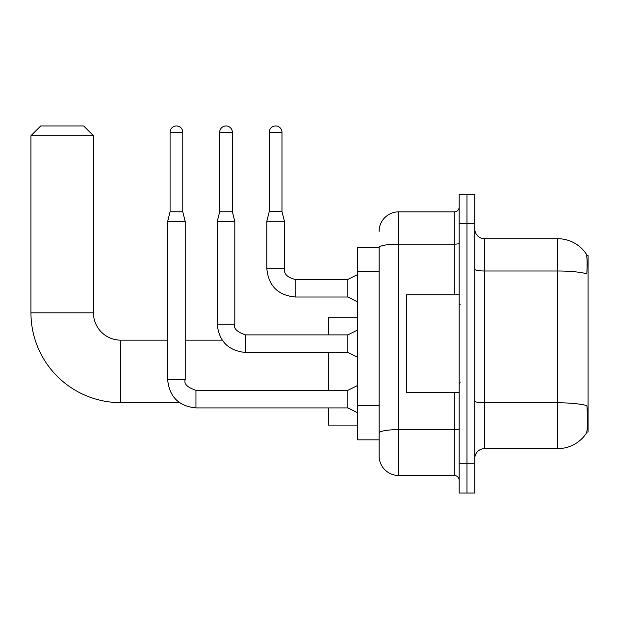 <?xml version="1.0" encoding="UTF-8"?>
<svg xmlns="http://www.w3.org/2000/svg" width="619" height="619" viewBox="0 0 619 619"><rect width="100%" height="100%" fill="white"/><g stroke="black" fill="none" stroke-linecap="round" stroke-linejoin="round"><path stroke-width="0.93" d="M586.789 432.031L588.05 432.031L588.05 255.314L586.665 255.314M379.114 247.499L357.635 247.499L357.635 439.838L379.114 439.838L379.114 455.948L379.114 247.499M484.561 448.628L557.781 448.628A34.169 34.169 0 0 0 586.355 433.207L586.355 433.207C587.524 430.453 587.795 422.576 587.16 409.577L586.905 405.623A34.169 5.935 180 0 0 557.781 402.791L557.781 238.717A34.169 34.169 0 0 1 586.162 253.852L586.162 253.852A34.169 34.169 0 0 0 557.781 238.717L484.561 238.717A9.765 9.765 0 0 1 474.796 228.953A9.765 9.765 0 0 0 484.561 238.717L484.561 448.628A9.765 9.765 0 0 0 474.796 458.393M466.981 463.763L466.981 493.049L474.796 493.049L474.796 463.763L466.981 463.763L466.981 493.049L459.174 493.049L459.174 463.763L466.981 463.763L466.981 223.583L466.981 463.763M459.174 463.763L459.174 194.289L466.981 194.289L466.981 223.583L466.981 194.289L474.796 194.289L474.796 463.763M474.796 269.288A9.765 1.695 0 0 0 484.561 270.99L557.781 270.99A34.169 5.935 180 0 1 586.835 273.799C587.299 262.549 587.114 255.957 586.278 254.022A34.169 34.169 0 0 0 557.781 238.717A34.169 34.169 0 0 1 586.278 254.022M379.114 231.39A19.529 19.529 0 0 1 398.644 211.868L398.644 475.477L454.292 475.477L454.292 392.492M398.644 211.868L454.292 211.868A4.882 4.882 0 0 0 459.174 206.986M379.114 445.208L379.114 436.426M459.174 480.359A4.882 4.882 0 0 0 454.292 475.477M398.644 475.477A19.529 19.529 0 0 1 379.114 455.948M459.174 294.853L406.451 294.853L406.451 392.492L459.174 392.492M179.495 402.644L120.775 402.644A89.825 89.825 0 0 1 30.95 312.819L30.95 135.708L40.715 125.951L83.673 125.951L93.438 135.708L30.95 135.708M120.775 402.644L120.775 340.156A27.337 27.337 0 0 1 93.438 312.819L93.438 135.708M328.341 352.459L328.341 390.341M328.341 407.913L328.341 425.098L357.635 425.098M357.635 317.702L328.341 317.702L328.341 334.887M182.767 211.768L170.078 211.768L170.078 132.296A6.345 6.345 0 0 1 176.423 125.951A6.345 6.345 0 0 1 182.767 132.296L182.767 211.768L185.213 221.532L185.213 379.602C183.704 383.819 187.286 387.393 195.952 390.341L195.952 407.913C178.775 406.219 169.335 396.779 167.641 379.602L167.641 221.532L185.213 221.532M357.635 412.796L347.87 407.913L347.87 390.341L357.635 385.459M232.373 211.768L219.675 211.768L219.675 132.296A6.345 6.345 0 0 1 226.02 125.951A6.345 6.345 0 0 1 232.373 132.296L232.373 211.768L234.81 221.532L234.81 324.147C233.301 328.356 236.884 331.939 245.55 334.887L245.55 334.902M357.635 357.341L347.87 352.459L347.87 334.887L357.635 330.004M234.81 324.147L217.238 324.147L217.238 221.532L234.81 221.532M281.97 211.474L269.273 211.474L269.273 132.296A6.345 6.345 0 0 1 275.617 125.951A6.345 6.345 0 0 1 281.97 132.296L281.97 211.474L284.407 221.238L284.407 268.692C283.819 273.9 287.394 277.474 295.147 279.432L295.147 296.988C277.97 295.302 268.53 285.87 266.835 268.692L266.835 221.238L284.407 221.238M357.635 301.886L347.87 297.004L347.87 279.432L357.635 274.55M379.114 271.71L357.635 271.71M379.114 405.468L357.635 405.468M557.781 448.628L557.781 402.791L484.561 402.791A9.765 1.695 0 0 1 474.796 401.097M474.796 223.583L459.174 223.583M459.174 428.797A4.882 0.851 0 0 1 454.292 429.64L398.644 429.64A19.529 3.389 180 0 0 379.114 433.037M379.114 247.53A19.529 3.389 180 0 1 398.644 244.141L454.292 244.141L454.292 211.868M454.292 294.853L454.292 244.141A4.882 0.851 0 0 0 459.174 243.29M30.95 312.819L93.438 312.819M347.87 407.913L195.952 407.913C178.775 406.219 169.335 396.779 167.641 379.602C169.335 396.779 178.775 406.219 195.952 407.913C178.775 406.219 169.335 396.779 167.641 379.602C169.335 396.779 178.775 406.219 195.952 407.913C178.775 406.219 169.335 396.779 167.641 379.602C169.335 396.779 178.775 406.219 195.952 407.913C178.775 406.219 169.335 396.779 167.641 379.602C169.335 396.779 178.775 406.219 195.952 407.913C178.775 406.219 169.335 396.779 167.641 379.602C169.335 396.779 178.775 406.219 195.952 407.913C178.775 406.219 169.335 396.779 167.641 379.602C169.335 396.779 178.775 406.219 195.952 407.913C178.775 406.219 169.335 396.779 167.641 379.602L185.213 379.602M170.078 132.296L182.767 132.296M347.87 352.459L245.55 352.459C228.372 350.764 218.933 341.324 217.238 324.147C218.933 341.324 228.372 350.764 245.55 352.459C228.372 350.764 218.933 341.324 217.238 324.147C218.933 341.324 228.372 350.764 245.55 352.459C228.372 350.764 218.933 341.324 217.238 324.147C218.933 341.324 228.372 350.764 245.55 352.459C228.372 350.764 218.933 341.324 217.238 324.147C218.933 341.324 228.372 350.764 245.55 352.459C228.372 350.764 218.933 341.324 217.238 324.147C218.933 341.324 228.372 350.764 245.55 352.459C228.372 350.764 218.933 341.324 217.238 324.147C218.933 341.324 228.372 350.764 245.55 352.459C228.372 350.764 218.933 341.324 217.238 324.147C218.933 341.324 228.372 350.764 245.55 352.459L245.55 334.887L347.87 334.887M219.675 132.296L232.373 132.296M347.87 297.004L295.147 297.004C277.97 295.302 268.53 285.87 266.835 268.692C268.53 285.87 277.97 295.302 295.147 297.004C277.97 295.302 268.53 285.87 266.835 268.692C268.53 285.87 277.97 295.302 295.147 297.004C277.97 295.302 268.53 285.87 266.835 268.692C268.53 285.87 277.97 295.302 295.147 297.004C277.97 295.302 268.53 285.87 266.835 268.692C268.53 285.87 277.97 295.302 295.147 297.004C277.97 295.302 268.53 285.87 266.835 268.692C268.53 285.87 277.97 295.302 295.147 297.004C277.97 295.302 268.53 285.87 266.835 268.692C268.53 285.87 277.97 295.302 295.147 297.004C277.97 295.302 268.53 285.87 266.835 268.692C268.53 285.87 277.97 295.302 295.147 297.004C277.97 295.302 268.53 285.87 266.835 268.692L284.407 268.692C283.819 273.9 287.394 277.474 295.147 279.432C287.394 277.474 283.819 273.9 284.407 268.692C283.819 273.9 287.394 277.474 295.147 279.432C287.394 277.474 283.819 273.9 284.407 268.692C283.819 273.9 287.394 277.474 295.147 279.432C287.394 277.474 283.819 273.9 284.407 268.692C283.819 273.9 287.394 277.474 295.147 279.432C287.394 277.474 283.819 273.9 284.407 268.692C283.819 273.9 287.394 277.474 295.147 279.432C287.394 277.474 283.819 273.9 284.407 268.692C283.819 273.9 287.394 277.474 295.147 279.432C287.394 277.474 283.819 273.9 284.407 268.692C283.819 273.9 287.394 277.474 295.147 279.432C287.394 277.474 283.819 273.9 284.407 268.692C283.819 273.9 287.394 277.474 295.147 279.432L347.87 279.432M269.273 132.296L281.97 132.296M460.149 304.618L459.174 303.643M460.149 382.728L459.174 383.703M222.198 340.156L185.213 340.156M167.641 340.156L120.775 340.156M347.87 390.341L195.952 390.341M167.641 379.602C169.335 396.779 178.775 406.219 195.952 407.913M170.078 211.768L167.641 221.532M219.675 211.768L217.238 221.532M266.835 268.692C268.53 285.87 277.97 295.302 295.147 297.004M284.407 268.692C283.819 273.9 287.394 277.474 295.147 279.432M269.273 211.474L266.835 221.238"/></g></svg>
